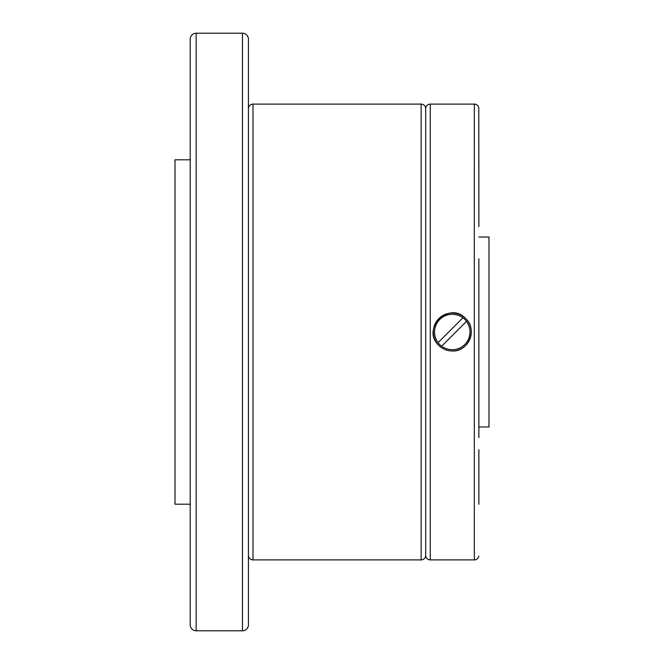 <?xml version="1.0" encoding="UTF-8"?>
<svg xmlns="http://www.w3.org/2000/svg" width="664" height="664" viewBox="0 0 664 664"><rect width="100%" height="100%" fill="white"/><g stroke="black" fill="none" stroke-linecap="round" stroke-linejoin="round"><path stroke-width="1" d="M190.195 504.192L175.005 504.192L175.005 159.808L190.195 159.808M196.17 33.2L242.46 33.2A5.976 5.976 0 0 1 248.436 39.176L248.436 624.824A5.976 5.976 0 0 1 242.46 630.8L196.17 630.8A5.976 5.976 0 0 1 190.195 624.824L190.195 39.176A5.976 5.976 0 0 1 196.17 33.2L196.17 630.8M248.436 108.664A4.557 4.557 0 0 1 252.992 104.099L421.134 104.099A4.557 4.557 0 0 1 425.69 108.664L425.69 555.336A4.557 4.557 0 0 1 421.134 559.901L252.992 559.901A4.557 4.557 0 0 1 248.436 555.336M478.802 556.1L478.777 556.224A4.557 4.557 0 0 1 474.312 559.901L430.247 559.901A4.557 4.557 0 0 1 425.69 555.336M425.69 108.664A4.557 4.557 0 0 1 430.247 104.099L474.312 104.099A4.557 4.557 0 0 1 478.777 107.775L478.869 214.314M452.284 350.99C447.071 350.907 442.589 349.048 438.854 345.429C420.702 328.929 449.213 300.418 465.705 318.571C477.823 329.452 468.543 351.87 452.284 350.99M478.869 237.04L488.994 237.04L488.994 426.96L478.869 426.96M478.869 504.316L478.869 449.686M478.869 258.819L478.869 437.584M478.869 226.416L478.869 206.911L478.869 226.416M478.869 226.565L478.869 159.684M438.854 345.429A18.99 18.99 0 0 0 465.705 345.429A18.99 18.99 0 0 0 465.705 318.571A18.99 18.99 0 0 0 438.854 318.571A18.99 18.99 0 0 0 438.854 345.429M439.709 344.566A17.779 17.779 0 0 0 441.626 346.234L466.51 321.351A17.779 17.779 0 0 0 462.933 317.766L438.049 342.649A17.779 17.779 0 0 0 439.709 344.566M441.668 346.193A17.729 17.729 0 0 0 466.477 321.384M462.891 317.807A17.729 17.729 0 0 0 438.082 342.616M242.46 33.2L242.46 630.8M252.992 104.099L252.992 559.901M421.134 104.099L421.134 559.901M430.247 104.099L430.247 559.901M474.312 104.099L474.312 559.901"/></g></svg>
